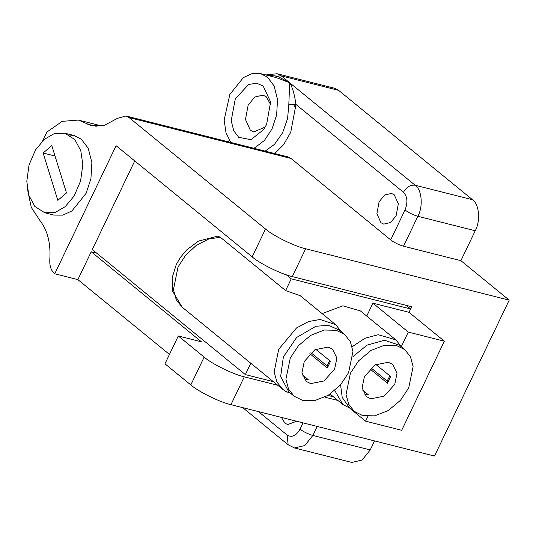 <?xml version="1.0" encoding="UTF-8"?>
<svg xmlns="http://www.w3.org/2000/svg" width="536" height="536" viewBox="0 0 536 536"><rect width="100%" height="100%" fill="white"/><g stroke="black" fill="none" stroke-linecap="round" stroke-linejoin="round"><path stroke-width="0.8" d="M315.724 349.251L330.511 361.331L327.308 368.011L309.815 353.72M310.893 352.695L328.092 366.751M302.317 374.785L308.166 379.562L303.939 378.764M294.197 396.245L288.757 391.796L280.643 376.48L283.377 356.922L296.629 337.479L315.972 326.243L328.481 325.359L339.228 330.015L344.668 334.457L336.24 330.27L324.334 330.029L310.706 335.348L298.519 345.599L290.291 357.994L285.902 379.287L288.529 389.062L294.197 396.245L302.626 400.432L314.531 400.673L328.159 395.36L340.347 385.103L348.581 372.708L352.963 351.422L350.336 341.646L344.668 334.457M310.686 383.615L306.297 381.438L301.976 372.607L304.26 361.519L314.893 349.727L328.186 347.087L332.575 349.271L336.889 358.102L334.605 369.183L323.972 380.975L310.686 383.615M362.765 415.614L374.671 415.856L388.298 410.543L400.486 400.285L408.72 387.89L413.102 366.597L410.476 356.822L404.807 349.64L396.379 345.452L384.473 345.211L370.852 350.524L358.658 360.782L350.43 373.177L346.042 394.463L348.668 404.238L354.336 411.427L362.765 415.614M370.825 398.797L366.436 396.613L362.115 387.789L364.4 376.701L375.033 364.909L388.325 362.269L392.714 364.447L397.029 373.277L394.744 384.366L384.118 396.158L370.825 398.797M354.336 411.427L348.896 406.978L342.216 397.437L340.568 384.848M352.996 356.587L366.966 345.177L384.446 340.246L399.36 345.191L404.807 349.64M362.457 389.967L368.306 394.744L364.078 393.94M375.863 364.433L390.65 376.513L387.448 383.193L369.954 368.902M371.033 367.877L388.232 381.927M329.727 360.695L327 365.853M389.866 375.877L387.139 381.036M334.792 390.57L342.933 404.559L351.08 408.767M352.192 346.732L364.983 338.243L378.262 334.719L395.803 339.831L401.343 346.584L408.291 332.092L444.371 341.198L401.692 430.287L365.606 421.182L367.917 416.351M341.412 331.797L335.663 324.655L320.059 319.469L308.609 321.54L296.562 327.911L278.693 349.311L274.137 371.991L276.965 382.081L282.794 389.377L285.621 391.34L291.651 393.772M282.794 389.377L182.106 307.128L172.465 290.941L172.15 277.769L176.264 264.57L180.371 257.481L186.541 250.037L198.474 241.086L217.562 236.195L220.303 237.227L285.614 290.579L300.254 295.725M322.149 313.614L342.886 305.822L360.427 310.934L395.803 339.831M366.738 316.086L372.915 303.188L408.995 312.3L410.596 308.957L291.242 278.827L286.331 274.821M285.614 290.579L291.242 278.827M273.353 381.666L245.354 374.604L250.989 362.852M333.493 396.848L327.992 395.461M350.001 408.432L365.606 421.182M408.291 332.092L372.915 303.188M134.744 160.941L92.286 249.555L245.354 374.604M444.371 341.198L408.995 312.3L411.668 306.733L292.308 276.603L305.647 248.764C294.968 246.493 272.891 235.639 265.508 229.026L129.082 117.578L125.953 115.984L117.444 118.349L104.453 125.31L91.321 125.625L78.397 120.071L62.216 121.344L46.927 132.05L42.713 140.841M410.596 308.957L406.174 305.346M337.915 400.459L324.87 397.169M277.775 385.277L244.289 376.828C233.609 374.563 211.532 363.71 204.149 357.097L178.3 335.978L164.961 363.817L190.809 384.935C198.193 391.548 220.269 402.402 230.949 404.667L244.289 376.828M305.647 248.764L509.2 300.14L434.502 456.049L230.949 404.667M69.325 134.992L74.109 135.534L81.351 139.233L88.252 148.392L91.877 162.535L90.926 178.776L86.108 193.322L71.958 210.929L62.813 215.137L54.022 215.097L44.769 212.759L55.449 212.29L65.258 206.615L74.095 196.062L80.581 181.034L82.825 164.679L80.802 150.737L74.792 139.514L64.856 133.196L54.176 133.665L44.367 139.34L35.53 149.892L29.045 164.921L26.8 181.282L28.817 195.225L34.833 206.44L44.769 212.759M169.456 354.43L77.881 279.625L91.221 251.779L201.429 341.814L178.3 335.978M77.881 279.625L54.746 273.782L116.111 145.718L252.175 256.871C259.551 263.484 281.628 274.332 292.308 276.603M27.282 188.257L31.276 207.392L40.173 220.886C47.624 230.574 50.84 243.438 49.828 259.484C49.48 265.796 51 270.459 54.384 273.487L54.746 273.782M91.221 251.779L96.708 253.166M509.2 300.14L460.9 260.684L475.231 230.768C480.705 220.986 479.204 203.908 472.497 199.72L338.611 90.35L334.457 88.226L277.092 73.74L281.253 75.864L277.105 76.085L267.196 75.288M125.953 115.984L287.865 156.854L291.001 158.455L390.69 239.887C394.442 242.687 398.724 244.791 403.534 246.205L460.9 260.684M96.259 126.329L86.644 123.903M379.106 201.824L384.567 195.03L391.488 193.422L394.282 194.849L398.342 203.841L396.117 215.72L390.657 222.514L383.736 224.115L380.942 222.688L376.882 213.703L379.106 201.824M296.616 421.242L287.698 424.572L284.904 423.145L281.427 417.41M303.021 422.864L300.019 429.135C296.147 435.882 291.859 437.852 287.149 435.051L288.14 444.766L294.445 447.949L351.81 462.434L362.102 460.042L370.229 449.932L374.543 440.914M235.291 98.892L231.197 120.747L233.77 130.784L238.667 137.29L250.955 139.715L263.652 129.571L266.586 124.459L270.62 101.954L263.21 86.061L256.59 83.154L248.55 84.527L235.291 98.892M265.226 127.052L253.696 131.963L250.339 130.248L245.468 119.461L248.135 105.203L254.687 97.05L262.988 95.127L266.345 96.842L270.814 104.915M293.802 104.956L295.966 108.855M254.051 148.318L264.416 140.452L272.027 128.901L276.636 114.985L277.548 99.448L274.084 85.921L267.477 77.151L260.55 73.613L252.141 73.566L243.384 77.593L229.85 94.443L224.142 120.031L226.018 132.781L230.808 142.449M288.81 104.775L295.966 104.46C294.499 94.303 292.408 87.073 289.688 82.758L288.81 104.775L287.571 118.624L282.552 132.874L274.472 144.372L265.153 151.119M276.047 77.526L289.688 82.758L277.105 76.085L274.914 77.251M43.128 153.015L51.791 145.604L66.498 192.94L57.828 200.357L43.128 153.015L55.027 156.023M182.093 307.121L176.264 299.791L173.443 289.681L178.006 267.055L185.53 255.364L196.33 245.334L208.685 239.029L220.303 237.227M265.508 229.026L252.175 256.871M204.149 357.097L190.809 384.935M291.001 158.455L129.082 117.578M274.754 153.544L283.598 144.707L290.76 132.191L295.966 104.46L403.467 192.283C407.454 196.585 407.976 202.481 405.022 209.978L390.69 239.887M287.149 435.051L258.459 411.615M403.534 246.205L417.866 216.289C423.34 206.501 421.839 189.429 415.139 185.242L281.253 75.864L338.611 90.35M475.231 230.768L417.866 216.289C413.055 214.882 408.774 212.779 405.022 209.978M472.497 199.72L415.139 185.242C410.402 184.679 406.509 187.024 403.467 192.283M294.445 447.949L304.743 445.563L312.863 435.453C308.053 434.039 303.771 431.936 300.019 429.135M370.229 449.932L312.863 435.453L317.178 426.435M335.663 324.655L300.287 295.751M330.129 394.101L342.933 404.559M78.397 120.071L101.679 125.947M228.376 141.832L229.214 140.09M260.55 73.613L276.067 77.532M265.822 74.946L277.092 73.74M288.14 444.766L242.687 407.628M74.109 135.534L64.856 133.196"/></g></svg>

